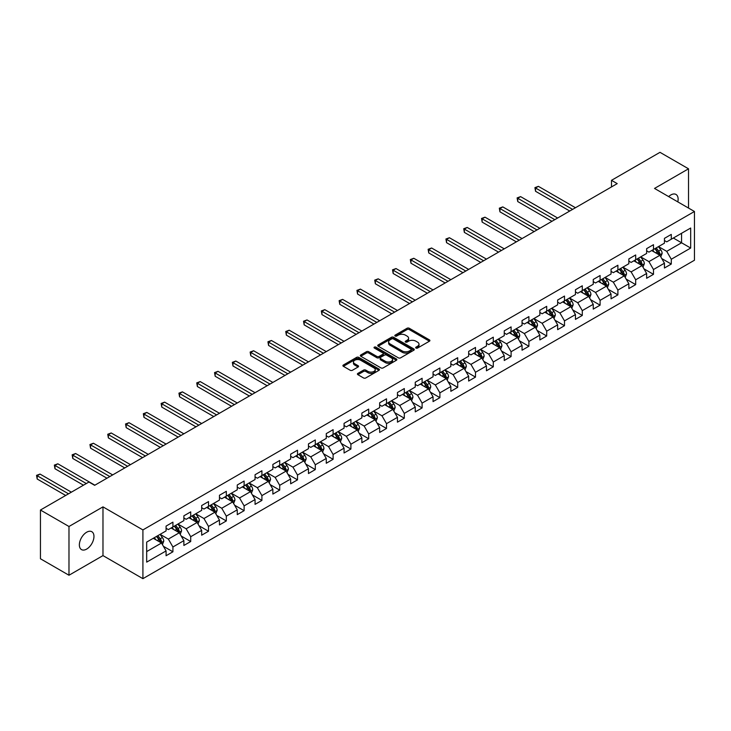 <?xml version="1.0" encoding="UTF-8"?>
<svg xmlns="http://www.w3.org/2000/svg" width="731" height="731" viewBox="0 0 731 731"><rect width="100%" height="100%" fill="white"/><g stroke="black" fill="none" stroke-linecap="round" stroke-linejoin="round"><path stroke-width="1.1" d="M415.976 348.066A1.106 0.64 0 0 0 417.538 348.066L429.444 341.194A1.581 0.914 0 0 0 429.901 340.545A1.581 0.914 0 0 0 429.444 339.897L409.278 328.265A1.581 0.914 0 0 0 407.039 328.265L395.142 335.127A1.106 0.64 0 0 0 394.822 335.584A1.106 0.64 0 0 0 395.142 336.032A1.106 0.64 0 0 0 396.714 336.032L398.249 335.145A5.071 2.924 0 0 1 405.422 335.145L407.094 336.114A5.071 2.924 0 0 1 408.583 338.188A5.071 2.924 0 0 1 407.094 340.253L405.559 341.149A1.106 0.64 0 0 0 405.23 341.596A1.106 0.64 0 0 0 405.559 342.053A1.106 0.64 0 0 0 407.13 342.053L408.666 341.158A5.071 2.924 0 0 1 415.829 341.158L417.511 342.126A5.071 2.924 0 0 1 419 344.2A5.071 2.924 0 0 1 417.511 346.266L415.976 347.161A1.106 0.64 0 0 0 415.647 347.609A1.106 0.64 0 0 0 415.976 348.066L415.976 347.161M86.66 549.091A10.325 5.958 120 0 0 93.404 539.99A10.325 5.958 120 0 0 91.823 531.711A10.325 5.958 120 0 0 86.66 532.223A10.325 5.958 120 0 0 79.917 541.324A10.325 5.958 120 0 0 81.497 549.602A10.325 5.958 120 0 0 86.66 549.091M677.801 201.875A10.325 5.958 120 0 0 675.992 194.446A10.325 5.958 120 0 0 670.83 194.958A10.325 5.958 120 0 0 668.655 196.593M357.879 373.395A1.581 0.914 0 0 0 357.413 374.044A1.581 0.914 0 0 0 357.879 374.683L363.535 377.954A1.581 0.914 0 0 0 365.774 377.954L378.987 370.325A1.581 0.914 0 0 0 379.453 369.676A1.581 0.914 0 0 0 378.987 369.027L358.83 357.386A1.581 0.914 0 0 0 356.591 357.386L343.378 365.016A1.581 0.914 0 0 0 342.912 365.664A1.581 0.914 0 0 0 343.378 366.313L350.204 370.261A1.581 0.914 0 0 0 352.443 370.261L358.099 366.989A1.581 0.914 0 0 0 358.565 366.341A1.581 0.914 0 0 0 358.099 365.701L354.718 363.746A4.24 2.449 0 0 1 353.475 362.009A4.24 2.449 0 0 1 356.088 359.753A4.24 2.449 0 0 1 360.703 360.282L373.98 367.949A4.24 2.449 0 0 1 375.213 369.676A4.24 2.449 0 0 1 372.6 371.933A4.24 2.449 0 0 1 367.985 371.403L365.774 370.124A1.581 0.914 0 0 0 363.535 370.124L357.879 373.395L357.879 374.683M102.98 506.866L68.979 526.494L40.452 510.028L40.452 558.767L68.979 575.242L102.98 555.606L142.91 578.669L142.91 529.92L102.98 506.866L102.98 555.606M688.52 208.061L688.52 168.806L654.519 188.434L694.45 211.487L142.91 529.92M688.52 168.806L659.992 152.331L611.5 180.329L611.5 186.917M40.452 510.028L88.944 482.031L94.646 485.32L617.211 183.627L611.5 180.329M398.368 357.843A1.581 0.914 0 0 0 400.606 357.843L413.819 350.213A1.581 0.914 0 0 0 414.285 349.564A1.581 0.914 0 0 0 413.819 348.915L393.662 337.283A1.581 0.914 0 0 0 391.423 337.283L378.201 344.913A1.581 0.914 0 0 0 377.744 345.553A1.581 0.914 0 0 0 378.201 346.202L398.368 357.843M374.784 348.303A1.106 0.64 0 0 1 375.908 348.459L375.908 347.143L396.403 358.976A1.581 0.914 0 0 1 396.869 359.625A1.581 0.914 0 0 1 396.403 360.264L383.19 367.894A1.581 0.914 0 0 1 380.952 367.894L360.785 356.262L366.441 353.018L366.441 351.702L360.785 354.964A1.581 0.914 0 0 0 360.328 355.613A1.581 0.914 0 0 0 360.785 356.262L360.785 354.964M366.441 353.018A1.581 0.914 0 0 1 368.689 353.018L368.689 351.702A1.581 0.914 0 0 0 366.441 351.702M368.689 351.702L376.858 356.417A1.581 0.914 0 0 0 379.097 356.417L382.852 354.252A1.581 0.914 0 0 0 383.318 353.603A1.581 0.914 0 0 0 382.852 352.963L374.345 348.047A1.106 0.64 0 0 1 374.016 347.59A1.106 0.64 0 0 1 374.701 347.006A1.106 0.64 0 0 1 375.908 347.143M142.91 578.669L694.45 260.236L694.45 211.487M163.388 546.285L172.918 551.786L172.918 546.98L183.874 540.657L183.874 545.463L190.718 541.516L190.718 536.7L201.674 530.377L201.674 535.193L208.518 531.236L208.518 526.43L219.464 520.106L219.464 524.913L226.318 520.956L226.318 516.15L237.264 509.827L237.264 514.633L244.117 510.686L244.117 505.87L255.064 499.547L255.064 504.363L261.908 500.406L261.908 495.6L272.864 489.277L272.864 494.083L279.708 490.135L279.708 485.32L290.664 478.997L290.664 483.803L297.508 479.856L297.508 475.049L308.464 468.726L308.464 473.533L315.308 469.576L315.308 464.77L326.264 458.447L326.264 463.253L333.108 459.306L333.108 454.49L344.063 448.167L344.063 452.982L350.907 449.026L350.907 444.22L361.863 437.896L361.863 442.703L368.707 438.746L368.707 433.94L379.663 427.617L379.663 432.423L386.507 428.476L386.507 423.669L397.454 417.346L397.454 422.152L404.307 418.196L404.307 413.39L415.254 407.066L415.254 411.873L422.107 407.925L422.107 403.11L433.054 396.787L433.054 401.602L439.898 397.646L439.898 392.839L450.853 386.516L450.853 391.323L457.697 387.366L457.697 382.56L468.653 376.237L468.653 381.043L475.497 377.095L475.497 372.289L486.453 365.957L486.453 370.772L493.297 366.816L493.297 362.009L504.253 355.686L504.253 360.493L511.097 356.545L511.097 351.73L522.053 345.407L522.053 350.222L528.897 346.266L528.897 341.459L539.853 335.136L539.853 339.942L546.697 335.986L546.697 331.18L557.652 324.856L557.652 329.663L564.496 325.715L564.496 320.9L575.452 314.577L575.452 319.392L582.296 315.436L582.296 310.629L593.243 304.306L593.243 309.112L600.096 305.165L600.096 300.35L611.043 294.026L611.043 298.833L617.896 294.885L617.896 290.079L628.843 283.756L628.843 288.562L635.687 284.606L635.687 279.799L646.643 273.476L646.643 278.283L653.487 274.335L653.487 269.52L664.442 263.197L664.442 268.012L671.286 264.055L671.286 259.249L690.685 248.047L690.685 228.026L681.557 233.29L681.557 242.783L690.685 248.047M172.918 551.786L166.074 555.743L166.074 550.927L146.675 562.13L146.675 542.1L166.074 530.907L166.074 526.101L172.918 522.144L172.918 526.95L183.874 520.627L183.874 515.821L190.718 511.864L190.718 516.68L201.674 510.357L201.674 505.541L208.518 501.594L208.518 506.4L219.464 500.077L219.464 495.271L226.318 491.314L226.318 496.13L237.264 489.797L237.264 484.991L244.117 481.044L244.117 485.85L255.064 479.527L255.064 474.721L261.908 470.764L261.908 475.57L272.864 469.247L272.864 464.441L279.708 460.484L279.708 465.3L290.664 458.977L290.664 454.161L297.508 450.214L297.508 455.02L308.464 448.697L308.464 443.891L315.308 439.934L315.308 444.74L326.264 438.417L326.264 433.611L333.108 429.664L333.108 434.47L344.063 428.147L344.063 423.34L350.907 419.384L350.907 424.19L361.863 417.867L361.863 413.061L368.707 409.104L368.707 413.92L379.663 407.596L379.663 402.781L386.507 398.834L386.507 403.64L397.454 397.317L397.454 392.51L404.307 388.554L404.307 393.36L415.254 387.037L415.254 382.231L422.107 378.283L422.107 383.09L433.054 376.767L433.054 371.951L439.898 368.004L439.898 372.81L450.853 366.487L450.853 361.681L457.697 357.724L457.697 362.539L468.653 356.216L468.653 351.401L475.497 347.453L475.497 352.26L486.453 345.937L486.453 341.13L493.297 337.174L493.297 341.98L504.253 335.657L504.253 330.851L511.097 326.894L511.097 331.71L522.053 325.386L522.053 320.571L528.897 316.624L528.897 321.43L539.853 315.107L539.853 310.3L546.697 306.344L546.697 311.159L557.652 304.827L557.652 300.021L564.496 296.073L564.496 300.88L575.452 294.556L575.452 289.75L582.296 285.794L582.296 290.6L593.243 284.277L593.243 279.47L600.096 275.514L600.096 280.329L611.043 274.006L611.043 269.191L617.896 265.243L617.896 270.05L628.843 263.727L628.843 258.92L635.687 254.964L635.687 259.77L646.643 253.447L646.643 248.641L653.487 244.693L653.487 249.499L664.442 243.176L664.442 238.37L671.286 234.413L671.286 239.22L690.685 228.026M171.091 528.01L179.305 532.753L168.349 539.076L160.135 534.334M166.074 528.275L168.349 529.591L172.918 526.95M168.349 539.076L172.918 546.98M179.305 532.753L183.874 540.657M188.89 517.731L197.105 522.473L186.149 528.796L177.935 524.054M183.874 517.996L186.149 519.312L190.718 516.68M186.149 528.796L190.718 536.7M197.105 522.473L201.674 530.377M206.69 507.451L214.905 512.203L203.949 518.526L195.734 513.783M201.674 507.716L203.949 509.041L208.518 506.4M203.949 518.526L208.518 526.43M214.905 512.203L219.464 520.106M224.49 497.181L232.705 501.923L221.749 508.246L213.534 503.504M219.464 497.445L221.749 498.761L226.318 496.13M221.749 508.246L226.318 516.15M232.705 501.923L237.264 509.827M242.29 486.901L250.505 491.643L239.549 497.966L231.334 493.224M237.264 487.166L239.549 488.482L244.117 485.85M239.549 497.966L244.117 505.87M250.505 491.643L255.064 499.547M260.09 476.63L268.304 481.373L257.349 487.696L249.134 482.953M255.064 476.886L257.349 478.211L261.908 475.57M257.349 487.696L261.908 495.6M268.304 481.373L272.864 489.277M277.89 466.351L286.104 471.093L275.148 477.416L266.934 472.674M272.864 466.616L275.148 467.931L279.708 465.3M275.148 477.416L279.708 485.32M286.104 471.093L290.664 478.997M295.68 456.071L303.904 460.822L292.948 467.146L284.734 462.403M290.664 456.336L292.948 457.652L297.508 455.02M292.948 467.146L297.508 475.049M303.904 460.822L308.464 468.726M313.48 445.8L321.695 450.543L310.748 456.866L302.533 452.123M308.464 446.065L310.748 447.381L315.308 444.74M310.748 456.866L315.308 464.77M321.695 450.543L326.264 458.447M331.28 435.521L339.495 440.263L328.548 446.586L320.333 441.844M326.264 435.786L328.548 437.101L333.108 434.47M328.548 446.586L333.108 454.49M339.495 440.263L344.063 448.167M349.08 425.25L357.295 429.992L346.348 436.316L338.124 431.573M344.063 425.506L346.348 426.831L350.907 424.19M346.348 436.316L350.907 444.22M357.295 429.992L361.863 437.896M366.88 414.97L375.094 419.713L364.139 426.036L355.924 421.294M361.863 415.235L364.139 416.551L368.707 413.92M364.139 426.036L368.707 433.94M375.094 419.713L379.663 427.617M384.68 404.691L392.894 409.433L381.938 415.765L373.724 411.014M379.663 404.956L381.938 406.272L386.507 403.64M381.938 415.765L386.507 423.669M392.894 409.433L397.454 417.346M402.479 394.42L410.694 399.163L399.738 405.486L391.524 400.743M397.454 394.685L399.738 396.001L404.307 393.36M399.738 405.486L404.307 413.39M410.694 399.163L415.254 407.066M420.279 384.14L428.494 388.883L417.538 395.206L409.323 390.464M415.254 384.405L417.538 385.721L422.107 383.09M417.538 395.206L422.107 403.11M428.494 388.883L433.054 396.787M438.079 373.87L446.294 378.612L435.338 384.935L427.123 380.193M433.054 374.126L435.338 375.451L439.898 372.81M435.338 384.935L439.898 392.839M446.294 378.612L450.853 386.516M455.879 363.59L464.094 368.333L453.138 374.656L444.923 369.913M450.853 363.855L453.138 365.171L457.697 362.539M453.138 374.656L457.697 382.56M464.094 368.333L468.653 376.237M473.67 353.311L481.893 358.053L470.938 364.376L462.723 359.634M468.653 353.576L470.938 354.891L475.497 352.26M470.938 364.376L475.497 372.289M481.893 358.053L486.453 365.957M491.47 343.04L499.684 347.782L488.737 354.106L480.523 349.363M486.453 343.305L488.737 344.621L493.297 341.98M488.737 354.106L493.297 362.009M499.684 347.782L504.253 355.686M509.269 332.76L517.484 337.503L506.537 343.826L498.323 339.083M504.253 333.025L506.537 334.341L511.097 331.71M506.537 343.826L511.097 351.73M517.484 337.503L522.053 345.407M527.069 322.481L535.284 327.232L524.337 333.555L516.113 328.813M522.053 322.746L524.337 324.071L528.897 321.43M524.337 333.555L528.897 341.459M535.284 327.232L539.853 335.136M544.869 312.21L553.084 316.952L542.128 323.276L533.913 318.533M539.853 312.475L542.128 313.791L546.697 311.159M542.128 323.276L546.697 331.18M553.084 316.952L557.652 324.856M562.669 301.93L570.884 306.673L559.928 312.996L551.713 308.254M557.652 302.195L559.928 303.511L564.496 300.88M559.928 312.996L564.496 320.9M570.884 306.673L575.452 314.577M580.469 291.66L588.683 296.402L577.728 302.725L569.513 297.983M575.452 291.916L577.728 293.241L582.296 290.6M577.728 302.725L582.296 310.629M588.683 296.402L593.243 304.306M598.269 281.38L606.483 286.123L595.527 292.446L587.313 287.703M593.243 281.645L595.527 282.961L600.096 280.329M595.527 292.446L600.096 300.35M606.483 286.123L611.043 294.026M616.069 271.1L624.283 275.843L613.327 282.175L605.113 277.424M611.043 271.365L613.327 272.681L617.896 270.05M613.327 282.175L617.896 290.079M624.283 275.843L628.843 283.756M633.868 260.83L642.083 265.572L631.127 271.895L622.913 267.153M628.843 261.095L631.127 262.411L635.687 259.77M631.127 271.895L635.687 279.799M642.083 265.572L646.643 273.476M651.668 250.55L659.883 255.293L648.927 261.616L640.712 256.873M646.643 250.815L648.927 252.131L653.487 249.499M648.927 261.616L653.487 269.52M659.883 255.293L664.442 263.197M673.342 238.032L681.557 242.783L666.727 251.345L658.512 246.603M664.442 240.536L666.727 241.86L671.286 239.22M666.727 251.345L671.286 259.249M68.979 526.494L68.979 575.242M146.675 551.594L161.505 543.023L153.291 538.281M161.505 543.023L166.074 550.927M661.765 258.555L671.286 264.055M643.965 268.834L653.487 274.335M626.165 279.105L635.687 284.606M608.366 289.385L617.896 294.885M590.566 299.664L600.096 305.165M572.766 309.935L582.296 315.436M554.966 320.215L564.496 325.715M537.166 330.485L546.697 335.986M519.366 340.765L528.897 346.266M501.567 351.044L511.097 356.545M483.776 361.315L493.297 366.816M465.976 371.595L475.497 377.095M448.176 381.865L457.697 387.366M430.376 392.145L439.898 397.646M412.576 402.425L422.107 407.925M394.777 412.695L404.307 418.196M376.977 422.975L386.507 428.476M359.177 433.255L368.707 438.746M341.377 443.525L350.907 449.026M323.577 453.805L333.108 459.306M305.786 464.075L315.308 469.576M287.987 474.355L297.508 479.856M270.187 484.635L279.708 490.135M252.387 494.905L261.908 500.406M234.587 505.185L244.117 510.686M216.787 515.456L226.318 520.956M198.987 525.735L208.518 531.236M181.187 536.015L190.718 541.516M416.414 348.221L417.511 347.581A5.071 2.924 0 0 0 419 345.516L419 344.2M408.583 338.188L408.583 339.504A5.071 2.924 0 0 1 407.094 341.569L405.997 342.209M429.417 341.203L409.278 329.58A1.581 0.914 0 0 0 407.039 329.58L395.59 336.196M413.801 350.222L393.662 338.599A1.581 0.914 0 0 0 391.423 338.599L378.229 346.22M411.014 350.021A1.106 0.64 0 0 0 411.343 349.564A1.106 0.64 0 0 0 411.014 349.116L393.324 338.901A1.106 0.64 0 0 0 391.752 338.901L390.135 339.833A5.071 2.924 0 0 0 388.645 341.907A5.071 2.924 0 0 0 390.135 343.972L402.224 350.953A5.071 2.924 0 0 0 409.397 350.953L411.014 350.021L411.014 351.337A1.106 0.64 0 0 0 411.343 350.88L411.343 349.564M388.645 341.907L388.645 343.223A5.071 2.924 0 0 0 390.135 345.288L390.135 343.972M411.014 351.337L409.397 352.269A5.071 2.924 0 0 1 402.224 352.269L390.135 345.288M368.689 353.018L376.858 357.733A1.581 0.914 0 0 0 379.097 357.733L382.852 355.568A1.581 0.914 0 0 0 383.318 354.928L383.318 353.603M375.908 348.459L396.385 360.282M385.347 361.315A4.24 2.449 0 0 0 389.961 361.845A4.24 2.449 0 0 0 392.574 359.588A4.24 2.449 0 0 0 391.332 357.861L386.662 355.156A1.581 0.914 0 0 0 384.424 355.156L380.668 357.322A1.581 0.914 0 0 0 380.202 357.971A1.581 0.914 0 0 0 380.668 358.619L385.347 361.315L385.347 362.631A4.24 2.449 0 0 0 389.961 363.161A4.24 2.449 0 0 0 392.574 360.904L392.574 359.588M380.202 357.971L380.202 359.286A1.581 0.914 0 0 0 380.668 359.935L380.668 358.619M385.347 362.631L380.668 359.935M375.213 369.676L375.213 370.992A4.24 2.449 0 0 1 372.6 373.249A4.24 2.449 0 0 1 367.985 372.719L365.774 371.449A1.581 0.914 0 0 0 363.535 371.449L357.898 374.701M353.475 362.009L353.475 363.334A4.24 2.449 0 0 0 354.718 365.061L354.718 363.746M358.099 365.701L358.099 366.989L354.718 365.061M378.987 369.027L378.987 370.325L358.83 358.711A1.581 0.914 0 0 0 356.591 358.711L343.396 366.322L343.378 365.016M660.778 256.855L662.14 253.438A4.276 2.467 -120 0 0 660.769 249.792L658.421 246.649M654.309 252.085L652.71 249.947M575.443 207.732L538.4 186.35L535.549 187.995L535.549 191.284L569.741 211.031M654.885 248.695L657.233 251.839A4.276 2.467 60 0 1 658.457 254.406L659.828 253.62A4.276 2.467 -120 0 0 658.604 251.044L656.246 247.9M655.177 248.522L657.79 252.012A2.175 1.261 60 0 1 658.183 252.67L659.828 253.62M535.549 191.284L534.918 187.629L572.592 209.386M534.918 187.629L538.4 186.35M642.978 267.135L644.34 263.717A4.276 2.467 -120 0 0 642.978 260.072L640.621 256.928M636.518 262.356L634.91 260.227M557.652 218.012L520.6 196.621L517.749 198.265L517.749 201.564L551.942 221.301M637.085 258.975L639.433 262.118A4.276 2.467 60 0 1 640.658 264.686L642.028 263.9A4.276 2.467 -120 0 0 640.804 261.323L638.455 258.18M637.377 258.801L639.99 262.283A2.175 1.261 60 0 1 640.393 262.95L642.028 263.9M517.749 201.564L517.119 197.909L554.792 219.656M517.119 197.909L520.6 196.621M625.179 277.405L626.54 273.988A4.276 2.467 -120 0 0 625.179 270.351L622.821 267.208M618.718 272.636L617.119 270.497M539.853 228.291L502.8 206.9L499.949 208.545L499.949 211.835L534.142 231.581M619.285 269.246L621.642 272.389A4.276 2.467 60 0 1 622.858 274.966L624.228 274.171A4.276 2.467 -120 0 0 623.004 271.603L620.656 268.46M619.577 269.072L622.191 272.562A2.175 1.261 60 0 1 622.593 273.22L624.228 274.171M499.949 211.835L499.319 208.18L536.993 229.936M499.319 208.18L502.8 206.9M607.388 287.685L608.74 284.268A4.276 2.467 -120 0 0 607.379 280.622L605.021 277.478M600.919 282.906L599.319 280.777M522.053 238.562L485 217.171L482.149 218.825L482.149 222.114L516.342 241.86M601.485 279.525L603.843 282.669A4.276 2.467 60 0 1 605.067 285.236L606.428 284.45A4.276 2.467 -120 0 0 605.204 281.874L602.856 278.73M601.787 279.352L604.391 282.842A2.175 1.261 60 0 1 604.793 283.5L606.428 284.45M482.149 222.114L481.528 218.459L519.202 240.207M481.528 218.459L485 217.171M589.588 297.965L590.94 294.538A4.276 2.467 -120 0 0 589.579 290.901L587.221 287.758M583.119 293.186L581.52 291.048M504.253 248.842L467.21 227.451L464.349 229.095L464.349 232.394L498.551 252.131M583.685 289.796L586.043 292.939A4.276 2.467 60 0 1 587.267 295.516L588.638 294.721A4.276 2.467 -120 0 0 587.413 292.153L585.056 289.01M583.987 289.631L586.6 293.113A2.175 1.261 60 0 1 586.993 293.78L588.638 294.721M464.349 232.394L463.728 228.739L501.402 250.486M463.728 228.739L467.21 227.451M571.788 308.235L573.141 304.818A4.276 2.467 -120 0 0 571.779 301.181L569.422 298.038M565.319 303.466L563.72 301.327M486.453 259.112L449.41 237.73L446.55 239.375L446.55 242.665L480.751 262.411M565.885 300.075L568.243 303.219A4.276 2.467 60 0 1 569.467 305.786L570.838 305.001A4.276 2.467 -120 0 0 569.613 302.433L567.256 299.281M566.187 299.902L568.8 303.392A2.175 1.261 60 0 1 569.193 304.05L570.838 305.001M446.55 242.665L445.928 239.01L483.602 260.766M445.928 239.01L449.41 237.73M553.988 318.515L555.341 315.098A4.276 2.467 -120 0 0 553.979 311.452L551.622 308.308M547.519 313.736L545.92 311.607M468.653 269.392L431.61 248.001L428.759 249.646L428.759 252.944L462.951 272.681M548.086 310.355L550.443 313.498A4.276 2.467 60 0 1 551.667 316.066L553.038 315.28A4.276 2.467 -120 0 0 551.814 312.704L549.456 309.56M548.387 310.182L551 313.663A2.175 1.261 60 0 1 551.393 314.33L553.038 315.28M428.759 252.944L428.128 249.289L465.802 271.037M428.128 249.289L431.61 248.001M536.188 328.786L537.541 325.368A4.276 2.467 -120 0 0 536.179 321.731L533.822 318.588M529.719 324.016L528.12 321.878M450.853 279.671L413.81 258.281L410.959 259.925L410.959 263.224L445.152 282.961M530.286 320.626L532.643 323.769A4.276 2.467 60 0 1 533.868 326.346L535.238 325.551A4.276 2.467 -120 0 0 534.014 322.983L531.656 319.84M530.587 320.452L533.201 323.943A2.175 1.261 60 0 1 533.593 324.601L535.238 325.551M410.959 263.224L410.329 259.56L448.002 281.316M410.329 259.56L413.81 258.281M518.389 339.065L519.75 335.648A4.276 2.467 -120 0 0 518.38 332.002L516.022 328.859M511.919 334.286L510.32 332.157M433.054 289.942L396.01 268.551L393.159 270.205L393.159 273.495L427.352 293.241M512.486 330.905L514.843 334.049A4.276 2.467 60 0 1 516.068 336.616L517.438 335.831A4.276 2.467 -120 0 0 516.214 333.254L513.856 330.11M512.787 330.732L515.401 334.222A2.175 1.261 60 0 1 515.794 334.88L517.438 335.831M393.159 273.495L392.529 269.84L430.203 291.587M392.529 269.84L396.01 268.551M500.589 349.345L501.95 345.918A4.276 2.467 -120 0 0 500.58 342.282L498.231 339.138M494.119 344.566L492.52 342.428M415.254 300.222L378.21 278.831L375.359 280.476L375.359 283.774L409.552 303.511M494.686 341.176L497.043 344.319A4.276 2.467 60 0 1 498.268 346.896L499.638 346.101A4.276 2.467 -120 0 0 498.414 343.533L496.057 340.39M494.988 341.011L497.601 344.493A2.175 1.261 60 0 1 497.994 345.16L499.638 346.101M375.359 283.774L374.729 280.119L412.403 301.866M374.729 280.119L378.21 278.831M482.789 359.615L484.15 356.198A4.276 2.467 -120 0 0 482.78 352.561L480.431 349.418M476.32 354.846L474.721 352.707M397.454 310.492L360.41 289.11L357.56 290.755L357.56 294.045L391.752 313.791M476.895 351.456L479.244 354.599A4.276 2.467 60 0 1 480.468 357.176L481.839 356.381A4.276 2.467 -120 0 0 480.614 353.813L478.257 350.67M477.188 351.282L479.801 354.773A2.175 1.261 60 0 1 480.194 355.43L481.839 356.381M357.56 294.045L356.929 290.39L394.603 312.146M356.929 290.39L360.41 289.11M464.989 369.895L466.351 366.478A4.276 2.467 -120 0 0 464.98 362.832L462.632 359.689M458.529 365.116L456.921 362.987M379.663 320.772L342.611 299.381L339.76 301.035L339.76 304.324L373.952 324.071M459.095 361.735L461.444 364.879A4.276 2.467 60 0 1 462.668 367.446L464.039 366.66A4.276 2.467 -120 0 0 462.814 364.084L460.466 360.94M459.388 361.562L462.001 365.043A2.175 1.261 60 0 1 462.403 365.71L464.039 366.66M339.76 304.324L339.129 300.669L376.803 322.417M339.129 300.669L342.611 299.381M447.189 380.166L448.551 376.748A4.276 2.467 -120 0 0 447.189 373.112L444.832 369.968M440.729 375.396L439.13 373.258M361.863 331.052L324.811 309.661L321.96 311.305L321.96 314.604L356.152 334.341M441.296 372.006L443.644 375.149A4.276 2.467 60 0 1 444.868 377.726L446.239 376.931A4.276 2.467 -120 0 0 445.015 374.363L442.666 371.22M441.588 371.832L444.201 375.323A2.175 1.261 60 0 1 444.603 375.99L446.239 376.931M321.96 314.604L321.329 310.94L359.003 332.696M321.329 310.94L324.811 309.661M429.389 390.445L430.751 387.028A4.276 2.467 -120 0 0 429.389 383.382L427.032 380.239M422.929 385.676L421.33 383.537M344.063 341.322L307.011 319.94L304.16 321.585L304.16 324.875L338.352 344.621M423.496 382.286L425.853 385.429A4.276 2.467 60 0 1 427.078 387.997L428.439 387.211A4.276 2.467 -120 0 0 427.215 384.634L424.866 381.491M423.788 382.112L426.401 385.602A2.175 1.261 60 0 1 426.803 386.26L428.439 387.211M304.16 324.875L303.539 321.22L341.213 342.967M303.539 321.22L307.011 319.94M411.599 400.725L412.951 397.308A4.276 2.467 -120 0 0 411.59 393.662L409.232 390.518M405.129 395.946L403.53 393.808M326.264 351.602L289.211 330.211L286.36 331.856L286.36 335.154L320.553 354.891M405.696 392.556L408.053 395.709A4.276 2.467 60 0 1 409.278 398.276L410.639 397.481A4.276 2.467 -120 0 0 409.424 394.914L407.066 391.77M405.997 392.392L408.602 395.873A2.175 1.261 60 0 1 409.004 396.54L410.639 397.481M286.36 335.154L285.739 331.499L323.413 353.247M285.739 331.499L289.211 330.211M393.799 410.996L395.151 407.578A4.276 2.467 -120 0 0 393.79 403.941L391.432 400.798M387.329 406.226L385.73 404.088M308.464 361.872L271.42 340.491L268.56 342.135L268.56 345.425L302.762 365.171M387.896 402.836L390.253 405.979A4.276 2.467 60 0 1 391.478 408.556L392.849 407.761A4.276 2.467 -120 0 0 391.624 405.193L389.267 402.05M388.198 402.662L390.811 406.153A2.175 1.261 60 0 1 391.204 406.811L392.849 407.761M268.56 345.425L267.939 341.77L305.613 363.526M267.939 341.77L271.42 340.491M375.999 421.275L377.351 417.858A4.276 2.467 -120 0 0 375.99 414.212L373.632 411.069M369.53 416.496L367.931 414.367M290.664 372.152L253.62 350.761L250.77 352.415L250.77 355.705L284.962 375.451M370.096 413.116L372.454 416.259A4.276 2.467 60 0 1 373.678 418.826L375.049 418.041A4.276 2.467 -120 0 0 373.824 415.464L371.467 412.321M370.398 412.942L373.011 416.432A2.175 1.261 60 0 1 373.404 417.09L375.049 418.041M250.77 355.705L250.139 352.05L287.813 373.797M250.139 352.05L253.62 350.761M358.199 431.555L359.551 428.128A4.276 2.467 -120 0 0 358.19 424.492L355.833 421.348M351.73 426.776L350.131 424.638M272.864 382.432L235.821 361.041L232.97 362.686L232.97 365.984L267.162 385.721M352.296 423.386L354.654 426.529A4.276 2.467 60 0 1 355.878 429.106L357.249 428.311A4.276 2.467 -120 0 0 356.024 425.744L353.667 422.6M352.598 423.212L355.211 426.703A2.175 1.261 60 0 1 355.604 427.37L357.249 428.311M232.97 365.984L232.339 362.329L270.013 384.077M232.339 362.329L235.821 361.041M340.399 441.826L341.752 438.408A4.276 2.467 -120 0 0 340.39 434.762L338.033 431.619M333.93 437.056L332.331 434.918M255.064 392.702L218.021 371.321L215.17 372.965L215.17 376.255L249.362 396.001M334.496 433.666L336.854 436.809A4.276 2.467 60 0 1 338.078 439.377L339.449 438.591A4.276 2.467 -120 0 0 338.225 436.014L335.867 432.871M334.798 433.492L337.411 436.983A2.175 1.261 60 0 1 337.804 437.641L339.449 438.591M215.17 376.255L214.539 372.6L252.213 394.356M214.539 372.6L218.021 371.321M322.599 452.105L323.961 448.688A4.276 2.467 -120 0 0 322.59 445.042L320.242 441.899M316.13 447.326L314.531 445.197M237.264 402.982L200.221 381.591L197.37 383.236L197.37 386.535L231.563 406.272M316.697 443.945L319.054 447.089A4.276 2.467 60 0 1 320.279 449.656L321.649 448.871A4.276 2.467 -120 0 0 320.425 446.294L318.067 443.15M316.998 443.772L319.611 447.253A2.175 1.261 60 0 1 320.004 447.92L321.649 448.871M197.37 386.535L196.74 382.88L234.413 404.627M196.74 382.88L200.221 381.591M304.8 462.376L306.161 458.958A4.276 2.467 -120 0 0 304.79 455.322L302.442 452.178M298.33 457.606L296.731 455.468M219.464 413.262L182.421 391.871L179.57 393.516L179.57 396.805L213.763 416.551M298.906 454.216L301.254 457.359A4.276 2.467 60 0 1 302.479 459.936L303.849 459.141A4.276 2.467 -120 0 0 302.625 456.573L300.267 453.43M299.198 454.042L301.812 457.533A2.175 1.261 60 0 1 302.205 458.191L303.849 459.141M179.57 396.805L178.94 393.15L216.614 414.906M178.94 393.15L182.421 391.871M287 472.655L288.361 469.238A4.276 2.467 -120 0 0 286.991 465.592L284.642 462.449M280.53 467.877L278.931 465.748M201.665 423.532L164.621 402.141L161.77 403.795L161.77 407.085L195.963 426.831M281.106 464.496L283.454 467.639A4.276 2.467 60 0 1 284.679 470.207L286.049 469.421A4.276 2.467 -120 0 0 284.825 466.844L282.468 463.701M281.398 464.322L284.012 467.813A2.175 1.261 60 0 1 284.405 468.47L286.049 469.421M161.77 407.085L161.14 403.43L198.814 425.177M161.14 403.43L164.621 402.141M269.2 482.935L270.561 479.509A4.276 2.467 -120 0 0 269.2 475.872L266.842 472.729M262.74 478.156L261.141 476.018M183.874 433.812L146.821 412.421L143.97 414.066L143.97 417.364L178.163 437.101M263.306 474.766L265.655 477.91A4.276 2.467 60 0 1 266.879 480.486L268.25 479.691A4.276 2.467 -120 0 0 267.025 477.124L264.677 473.98M263.599 474.602L266.212 478.083A2.175 1.261 60 0 1 266.614 478.75L268.25 479.691M143.97 417.364L143.34 413.709L181.014 435.457M143.34 413.709L146.821 412.421M251.4 493.206L252.762 489.788A4.276 2.467 -120 0 0 251.4 486.152L249.043 483.008M244.94 488.436L243.341 486.298M166.074 444.082L129.021 422.701L126.171 424.345L126.171 427.635L160.363 447.381M245.506 485.046L247.864 488.189A4.276 2.467 60 0 1 249.088 490.757L250.45 489.971A4.276 2.467 -120 0 0 249.225 487.403L246.877 484.251M245.799 484.872L248.412 488.363A2.175 1.261 60 0 1 248.814 489.021L250.45 489.971M126.171 427.635L125.549 423.98L163.223 445.736M125.549 423.98L129.021 422.701M233.609 503.485L234.962 500.068A4.276 2.467 -120 0 0 233.6 496.422L231.243 493.279M227.14 498.706L225.541 496.577M148.274 454.362L111.222 432.971L108.371 434.616L108.371 437.915L142.563 457.652M227.706 495.326L230.064 498.469A4.276 2.467 60 0 1 231.288 501.037L232.65 500.251A4.276 2.467 -120 0 0 231.425 497.674L229.077 494.531M228.008 495.152L230.612 498.633A2.175 1.261 60 0 1 231.014 499.3L232.65 500.251M108.371 437.915L107.749 434.26L145.423 456.007M107.749 434.26L111.222 432.971M215.809 513.756L217.162 510.339A4.276 2.467 -120 0 0 215.8 506.702L213.443 503.558M209.34 508.986L207.741 506.848M130.474 464.642L93.431 443.251L90.571 444.896L90.571 448.194L124.773 467.931M209.907 505.596L212.264 508.739A4.276 2.467 60 0 1 213.489 511.316L214.859 510.521A4.276 2.467 -120 0 0 213.635 507.954L211.277 504.81M210.208 505.423L212.822 508.913A2.175 1.261 60 0 1 213.214 509.571L214.859 510.521M90.571 448.194L89.95 444.53L127.623 466.287M89.95 444.53L93.431 443.251M198.01 524.036L199.362 520.618A4.276 2.467 -120 0 0 198 516.972L195.643 513.829M191.54 519.257L189.941 517.128M112.675 474.912L75.631 453.522L72.771 455.175L72.771 458.465L106.973 478.211M192.107 515.876L194.464 519.019A4.276 2.467 60 0 1 195.689 521.587L197.059 520.801A4.276 2.467 -120 0 0 195.835 518.224L193.477 515.081M192.408 515.702L195.022 519.193A2.175 1.261 60 0 1 195.415 519.851L197.059 520.801M72.771 458.465L72.15 454.81L109.824 476.557M72.15 454.81L75.631 453.522M180.21 534.315L181.562 530.889A4.276 2.467 -120 0 0 180.201 527.252L177.843 524.109M173.74 529.536L172.141 527.398M94.875 485.192L57.831 463.801L54.98 465.446L54.98 468.745L83.462 485.192M174.307 526.146L176.664 529.29A4.276 2.467 60 0 1 177.889 531.866L179.259 531.072A4.276 2.467 -120 0 0 178.035 528.504L175.678 525.361M174.608 525.982L177.222 529.463A2.175 1.261 60 0 1 177.615 530.13L179.259 531.072M54.98 468.745L54.35 465.09L86.322 483.547M54.35 465.09L57.831 463.801M162.41 544.586L163.762 541.168A4.276 2.467 -120 0 0 162.401 537.532L160.043 534.388M155.941 539.816L154.342 537.678M71.373 492.173L40.031 474.081L37.18 475.726L37.18 479.015L65.671 495.463M156.507 536.426L158.865 539.569A4.276 2.467 60 0 1 160.089 542.146L161.46 541.351A4.276 2.467 -120 0 0 160.235 538.784L157.878 535.64M156.809 536.252L159.422 539.743A2.175 1.261 60 0 1 159.815 540.401L161.46 541.351M37.18 479.015L36.55 475.36L68.522 493.818M36.55 475.36L40.031 474.081M417.511 347.581L417.511 346.266M405.559 342.053L405.559 341.149M407.094 341.569L407.094 340.253M395.142 336.032L395.142 335.127M407.039 329.58L407.039 328.265M409.278 329.58L409.278 328.265M429.444 341.194L429.444 339.897M378.201 346.202L378.201 344.913M391.423 338.599L391.423 337.283M393.662 338.599L393.662 337.283M413.819 350.213L413.819 348.915M402.224 352.269L402.224 350.953M409.397 352.269L409.397 350.953M376.858 357.733L376.858 356.417M379.097 357.733L379.097 356.417M382.852 355.568L382.852 354.252M396.403 360.264L396.403 358.976M363.535 371.449L363.535 370.124M365.774 371.449L365.774 370.124M367.985 372.719L367.985 371.403M356.591 358.711L356.591 357.386M358.83 358.711L358.83 357.386M659.453 255.055L662.112 253.52M658.604 251.044L660.769 249.792M655.561 252.807L657.233 251.839M641.654 265.326L644.313 263.8M640.804 261.323L642.978 260.072M637.761 263.078L639.433 262.118M623.863 275.605L626.513 274.07M623.004 271.603L625.179 270.351M619.97 273.357L621.642 272.389M606.063 285.876L608.713 284.35M605.204 281.874L607.379 280.622M602.17 283.628L603.843 282.669M588.263 296.156L590.913 294.62M587.413 292.153L589.579 290.901M584.371 293.908L586.043 292.939M570.463 306.435L573.113 304.9M569.613 302.433L571.779 301.181M566.571 304.187L568.243 303.219M552.663 316.706L555.313 315.18M551.814 312.704L553.979 311.452M548.771 314.458L550.443 313.498M534.864 326.985L537.513 325.45M534.014 322.983L536.179 321.731M530.971 324.738L532.643 323.769M517.064 337.256L519.714 335.73M516.214 333.254L518.38 332.002M513.171 335.017L514.843 334.049M499.264 347.536L501.923 346.001M498.414 343.533L500.58 342.282M495.371 345.288L497.043 344.319M481.464 357.815L484.123 356.28M480.614 353.813L482.78 352.561M477.571 355.568L479.244 354.599M463.664 368.086L466.323 366.56M462.814 364.084L464.98 362.832M459.772 365.838L461.444 364.879M445.873 378.366L448.523 376.83M445.015 374.363L447.189 373.112M441.972 376.118L443.644 375.149M428.074 388.645L430.723 387.11M427.215 384.634L429.389 383.382M424.181 386.397L425.853 385.429M410.274 398.916L412.924 397.39M409.424 394.914L411.59 393.662M406.381 396.668L408.053 395.709M392.474 409.196L395.124 407.66M391.624 405.193L393.79 403.941M388.581 406.948L390.253 405.979M374.674 419.466L377.324 417.94M373.824 415.464L375.99 414.212M370.781 417.218L372.454 416.259M356.874 429.746L359.524 428.211M356.024 425.744L358.19 424.492M352.982 427.498L354.654 426.529M339.074 440.025L341.724 438.49M338.225 436.014L340.39 434.762M335.182 437.778L336.854 436.809M321.274 450.296L323.934 448.77M320.425 446.294L322.59 445.042M317.382 448.048L319.054 447.089M303.475 460.576L306.134 459.041M302.625 456.573L304.79 455.322M299.582 458.328L301.254 457.359M285.675 470.846L288.334 469.32M284.825 466.844L286.991 465.592M281.782 468.598L283.454 467.639M267.884 481.126L270.534 479.591M267.025 477.124L269.2 475.872M263.982 478.878L265.655 477.91M250.084 491.406L252.734 489.871M249.225 487.403L251.4 486.152M246.192 489.158L247.864 488.189M232.284 501.676L234.934 500.15M231.425 497.674L233.6 496.422M228.392 499.428L230.064 498.469M214.485 511.956L217.134 510.421M213.635 507.954L215.8 506.702M210.592 509.708L212.264 508.739M196.685 522.236L199.335 520.7M195.835 518.224L198 516.972M192.792 519.988L194.464 519.019M178.885 532.506L181.535 530.98M178.035 528.504L180.201 527.252M174.992 530.258L176.664 529.29M161.085 542.786L163.735 541.251M160.235 538.784L162.401 537.532M157.192 540.538L158.865 539.569"/></g></svg>
